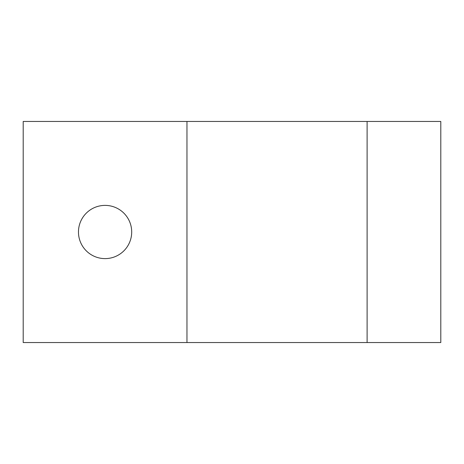 <?xml version="1.0" encoding="UTF-8"?>
<svg xmlns="http://www.w3.org/2000/svg" width="464" height="464" viewBox="0 0 464 464"><rect width="100%" height="100%" fill="white"/><g stroke="black" fill="none" stroke-linecap="round" stroke-linejoin="round"><path stroke-width="0.7" d="M131.695 232A26.61 26.61 0 0 0 105.084 205.39A26.61 26.61 0 0 0 78.468 232A26.61 26.61 0 0 0 105.084 258.61A26.61 26.61 0 0 0 131.695 232M440.8 342.542L23.2 342.542L23.2 121.458L440.8 121.458L440.8 342.542M367.105 342.542L367.105 121.458M186.963 342.542L186.963 121.458"/></g></svg>
